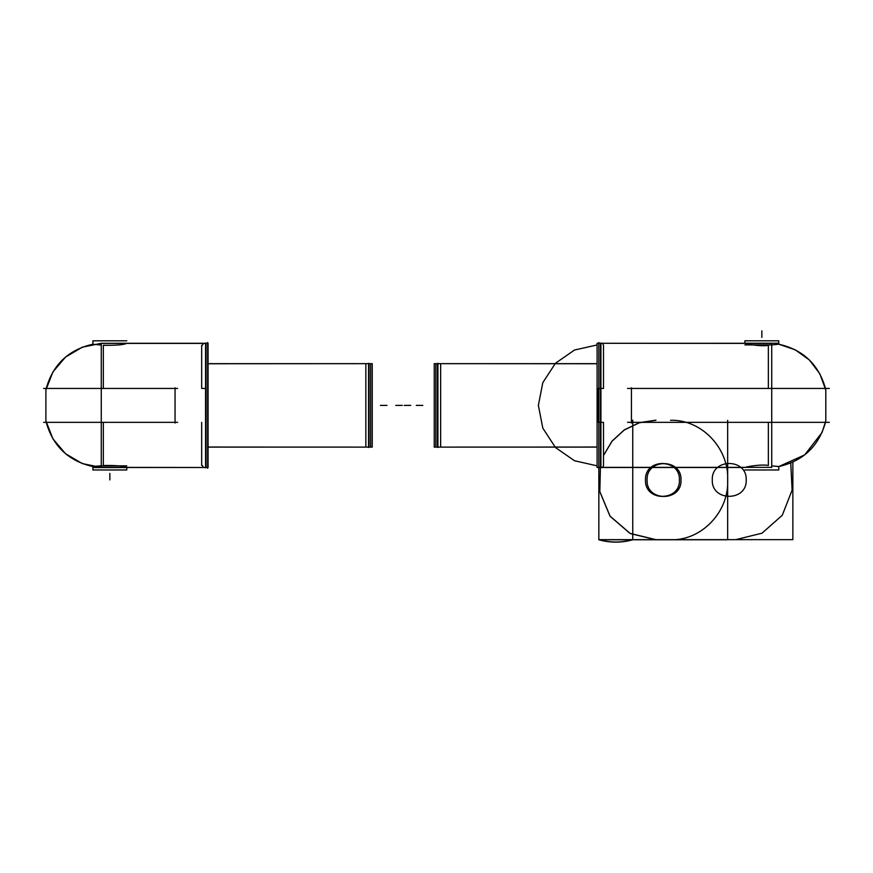 <?xml version="1.0" encoding="UTF-8"?>
<svg xmlns="http://www.w3.org/2000/svg" width="873" height="873" viewBox="0 0 873 873"><rect width="100%" height="100%" fill="white"/><g stroke="black" fill="none" stroke-linecap="round" stroke-linejoin="round"><path stroke-width="1.31" d="M435.845 363.692L435.845 447.096M437.919 363.299L437.919 447.478M437.471 363.659L437.471 447.118L437.471 363.659L437.471 447.118L437.471 363.659L437.471 447.118L434.241 447.118L434.241 363.659L597.11 363.746M597.11 363.659L437.919 363.659L597.11 363.659L440.636 363.659L597.11 363.659L440.636 363.659L440.636 447.118L434.372 447.118M437.471 447.118L597.11 447.031M440.636 363.659L434.372 363.659M598.845 342.5L598.845 468.277M600.919 342.969L600.919 467.808M600.471 343.285L600.471 467.491L600.471 343.285L600.471 467.491L600.471 343.285L600.471 467.491L597.11 467.491L597.11 343.285L771.721 343.405M771.721 467.491L771.721 343.285M744.887 343.285C747.332 344.3 762.129 346.723 768.36 345.293L768.36 388.441L768.36 345.293C762.129 346.723 747.332 344.3 744.887 343.285C747.332 344.3 762.129 346.723 768.36 345.293L768.36 388.441L768.36 345.293C762.129 346.723 747.332 344.3 744.887 343.285L600.919 343.285L744.887 343.285L602.632 343.285L744.887 343.285L602.632 343.285L603.505 345.293L603.505 388.441L598.398 388.441L598.398 422.346L603.505 422.346L603.505 465.495L602.632 467.491L597.241 467.491M600.471 467.491L744.887 467.491C747.255 466.498 762.14 464.054 768.36 465.495L768.36 422.346L768.36 465.495C762.14 464.054 747.255 466.498 744.887 467.491L597.11 467.371L771.721 467.371M602.632 343.285L597.241 343.285M778.792 344.224L778.792 340.808L778.792 344.224L778.792 340.808L778.792 344.224L778.792 340.808L778.792 344.224L771.721 344.933L778.792 344.224L771.721 344.933L778.792 344.224L778.792 340.808L744.887 340.808L778.792 340.808L778.792 344.224L795.216 349.8L809.304 359.927L819.802 373.731L825.803 390.002L825.803 420.775L825.803 390.002L819.802 373.731L809.304 359.927L795.216 349.8L778.792 344.224C803.105 349.724 818.656 364.456 825.465 388.441L771.721 388.441M778.76 469.98L744.887 469.98L778.792 469.98L778.792 466.553L771.721 465.844L778.792 466.553L778.792 469.98L778.792 466.553L771.721 465.844L778.792 466.553L778.792 469.98L778.792 466.553L778.792 469.98L778.792 466.553L804.699 454.898L822.082 432.43L825.803 420.775L822.082 432.43L804.699 454.898L778.792 466.553L778.792 469.98M744.887 340.928L744.887 343.209L744.887 340.928M778.792 343.209L778.792 340.972L778.792 343.209L744.887 343.209M627.567 422.346L829.35 422.346M631.441 387.765L631.441 423.023M829.35 388.441L627.567 388.441M771.721 422.346L825.465 422.346C818.656 446.321 803.105 461.064 778.792 466.553M819.933 422.346L819.343 422.346M818.743 422.346L818.012 422.346M817.215 422.346L816.495 422.346M815.524 422.346L814.476 422.346M813.549 422.346L812.567 422.346M811.333 422.346L810.122 422.346M808.714 422.346L807.11 422.346M805.855 422.346L804.262 422.346M802.789 422.346L801.228 422.346M799.362 422.346L797.616 422.346M744.887 344.922L771.863 344.922M370.643 447.096L370.643 363.692M368.57 447.478L368.57 363.299M369.017 447.118L369.017 363.659L369.017 447.118L369.017 363.659L369.017 447.118L369.017 363.659L372.236 363.659L372.236 447.118L208.09 447.031M208.09 447.118L368.57 447.118L208.09 447.118L365.842 447.118L208.09 447.118L365.842 447.118L365.842 363.659L372.116 363.659M369.017 363.659L208.09 363.746M365.842 447.118L372.116 447.118M207.643 468.277L207.643 342.5M208.069 345.457L208.069 465.32M205.57 467.808L205.57 342.969M206.017 467.491L206.017 343.285L206.017 467.491L206.017 343.285L206.017 467.491L206.017 343.285L208.069 343.285L208.069 467.491L101.268 467.491L101.268 343.285L82.248 347.203L65.53 357.09L52.947 371.876L45.887 389.969L45.887 420.808L45.887 389.969L52.947 371.876L65.53 357.09L82.248 347.203L101.268 343.329L208.069 343.405L101.268 343.405M126.792 467.491C124.184 465.996 116.36 465.32 103.33 465.495L103.33 422.346L103.33 465.495C116.36 465.32 124.184 465.996 126.792 467.491C124.184 465.996 116.36 465.32 103.33 465.495L103.33 422.346L103.33 465.495C116.36 465.32 124.184 465.996 126.792 467.491L203.103 467.491C202.972 466.04 202.492 465.374 201.674 465.495L201.674 422.346M206.05 422.346L206.05 388.441L201.674 388.441L201.674 345.293C202.492 345.413 202.972 344.737 203.103 343.285L126.792 343.285C124.173 344.791 116.349 345.457 103.33 345.293L103.33 388.441L103.33 345.293C116.349 345.457 124.173 344.791 126.792 343.285C124.173 344.791 116.349 345.457 103.33 345.293M101.268 467.491L208.069 467.491L101.268 467.371M202.776 466.247L202.951 466.848M101.268 465.713L92.898 466.553L92.898 469.98L92.898 466.553L101.268 465.713L92.898 466.553L101.268 465.713L92.898 466.553L92.898 469.98L126.792 469.98L92.898 469.98L92.898 466.553C68.585 461.064 53.024 446.321 46.225 422.346L101.268 422.346M46.782 388.441L46.225 388.441C53.024 364.456 68.585 349.724 92.898 344.224L92.898 340.808L126.792 340.808L92.898 340.808L92.898 344.224L101.061 345.053M126.792 469.849L126.792 467.568L126.792 469.849M92.898 467.568L92.898 469.805L92.898 467.568L126.792 467.568M177.623 388.441L43.65 388.441M47.546 388.441L46.935 388.441M175.047 423.023L175.047 387.765M43.65 422.346L177.623 422.346M126.792 465.866L99.828 465.866M597.11 447.118L440.636 447.118M768.36 465.495C762.14 464.054 747.255 466.498 744.887 467.491L602.632 467.491M395.742 405.388L402.267 405.388L395.742 405.388M416.279 405.388L422.805 405.388L416.279 405.388M597.11 344.944L574.51 350.029L555.479 363.244L542.81 382.647L538.368 405.388L542.81 428.13L555.479 447.533L574.51 460.748L597.11 465.844L574.51 460.748L555.479 447.533L542.81 428.13L538.368 405.388L542.81 428.13L555.479 447.533L574.51 460.748L597.11 465.844L574.51 460.748L555.479 447.533L542.81 428.13L538.368 405.388L542.81 382.647L555.479 363.244L574.51 350.029L597.11 344.944L574.51 350.029L555.479 363.244L542.81 382.647L538.368 405.388L542.81 382.647L555.479 363.244L574.51 350.029L597.11 344.944M761.845 330.867L761.845 337.393L761.845 330.867M598.845 465.866L598.845 539.656L735.764 539.656L762.009 533.185L782.263 515.277L792.117 490.102L790.752 463.05L792.117 490.102L782.263 515.277L762.009 533.185L735.764 539.656L598.845 539.656C610.14 542.799 621.445 542.799 632.75 539.656L632.75 420.164L632.75 539.656C621.445 542.799 610.14 542.799 598.845 539.656L598.845 465.866L598.845 539.776L670.562 539.776C702.241 540.638 729.151 511.207 727.656 480.03C729.141 448.853 702.241 419.422 670.562 420.284C702.241 419.422 729.141 448.853 727.656 480.03C729.151 511.207 702.241 540.638 670.562 539.776L598.845 539.776C610.14 542.919 621.445 542.919 632.75 539.776L632.75 420.284L632.75 539.776C621.445 542.919 610.14 542.919 598.845 539.776L598.845 465.866M712.292 479.91C711.244 458.041 747.244 458.041 746.197 479.91C747.244 501.779 711.244 501.779 712.292 479.91C711.244 458.041 747.244 458.041 746.197 479.91C747.244 501.779 711.244 501.779 712.292 479.91M655.939 420.164L639.429 422.641L624.359 429.832L612.038 441.094L603.505 455.444L612.038 441.094L624.359 429.832L639.429 422.641L655.939 420.164M600.471 465.014L599.827 491.597L610.031 516.107L630.142 533.414L655.939 539.656L792.859 539.656L792.859 462.133L792.859 539.656L655.939 539.656L630.142 533.414L610.031 516.107L599.827 491.597L600.471 465.014M645.507 479.91C644.46 458.041 680.46 458.041 679.412 479.91C680.46 501.779 644.46 501.779 645.507 479.91C644.46 458.041 680.46 458.041 679.412 479.91C680.46 501.779 644.46 501.779 645.507 479.91M208.09 363.659L365.842 363.659M92.898 344.224L92.898 340.808L92.898 344.224L92.898 340.808L92.898 344.224L101.268 345.075L92.898 344.224L92.898 340.808L92.898 344.224L101.268 345.075M410.746 405.388L404.221 405.388L410.746 405.388M386.946 405.388L380.421 405.388L386.946 405.388M206.017 343.285L101.268 343.285M109.845 479.91L109.845 473.395L109.845 479.91M647.089 480.03C646.042 458.161 682.042 458.161 680.995 480.03C682.042 501.899 646.042 501.899 647.089 480.03C646.042 458.161 682.042 458.161 680.995 480.03C682.042 501.899 646.042 501.899 647.089 480.03M655.939 420.284L639.429 422.761L624.348 429.953L612.038 441.214L603.505 455.564L612.038 441.214L624.348 429.953L639.429 422.761L655.939 420.284M600.471 465.134L599.827 491.717L610.031 516.216L630.142 533.534L655.939 539.776L727.656 539.776L727.656 420.284L727.656 539.776L655.939 539.776L630.142 533.534L610.031 516.216L599.827 491.717L600.471 465.134M645.507 480.03C644.46 458.161 680.46 458.161 679.412 480.03C680.46 501.899 644.46 501.899 645.507 480.03C644.46 458.161 680.46 458.161 679.412 480.03C680.46 501.899 644.46 501.899 645.507 480.03M600.591 467.491L744.887 467.491L600.591 467.491M101.268 467.459L82.248 463.574L65.53 453.698L52.947 438.901L45.887 420.808L52.947 438.901L65.53 453.698L82.248 463.574L101.268 467.459"/></g></svg>
